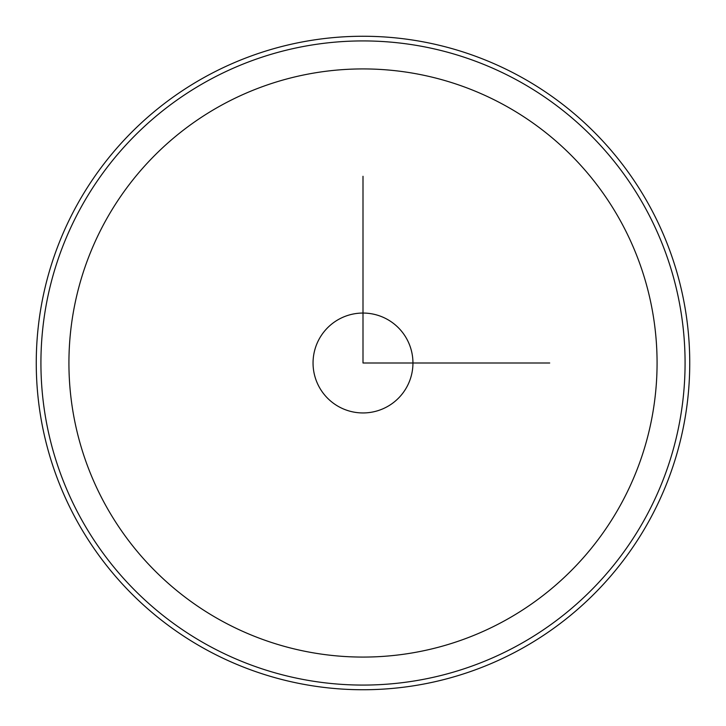 <?xml version="1.0" encoding="UTF-8"?>
<svg xmlns="http://www.w3.org/2000/svg" width="726" height="726" viewBox="0 0 726 726"><rect width="100%" height="100%" fill="white"/><g stroke="black" fill="none" stroke-linecap="round" stroke-linejoin="round"><path stroke-width="1.09" d="M319.168 386.949A49.949 49.949 0 0 0 386.949 406.832A49.949 49.949 0 0 0 406.832 339.051A49.949 49.949 0 0 0 339.051 319.168A49.949 49.949 0 0 0 319.168 386.949M76.257 206.347A326.745 326.745 0 0 1 519.653 76.257A326.745 326.745 0 0 1 649.743 519.653A326.745 326.745 0 0 1 206.347 649.743A326.745 326.745 0 0 1 76.257 206.347M80.35 208.589A322.081 322.081 0 0 1 517.411 80.35A322.081 322.081 0 0 1 645.65 517.411A322.081 322.081 0 0 1 208.589 645.65A322.081 322.081 0 0 1 80.35 208.589M363 176.291L363 363L549.709 363M657.075 363A294.075 294.075 0 0 0 363 68.925A294.075 294.075 0 0 0 68.925 363A294.075 294.075 0 0 0 363 657.075A294.075 294.075 0 0 0 657.075 363"/></g></svg>
